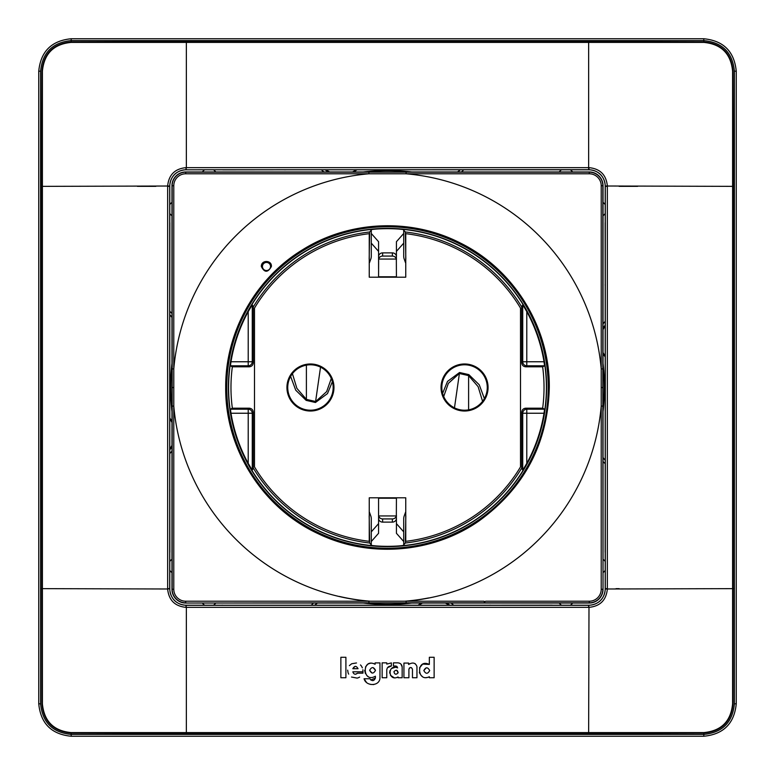 <?xml version="1.0" encoding="UTF-8"?>
<svg xmlns="http://www.w3.org/2000/svg" width="775" height="775" viewBox="0 0 775 775"><rect width="100%" height="100%" fill="white"/><g stroke="black" fill="none" stroke-linecap="round" stroke-linejoin="round"><path stroke-width="1.16" d="M71.193 736.25C51.499 734.312 40.688 723.501 38.75 703.807L38.75 71.193C40.688 51.499 51.499 40.688 71.193 38.75L703.807 38.75C723.501 40.688 734.312 51.499 736.25 71.193L736.25 703.807C734.312 723.501 723.501 734.312 703.807 736.25L71.193 736.25L71.193 734.409C52.603 732.598 42.402 722.397 40.591 703.807L40.591 71.222C42.402 52.603 52.603 42.402 71.193 40.591L703.778 40.591C722.397 42.402 732.598 52.603 734.409 71.193L734.409 703.778C732.598 722.397 722.397 732.598 703.807 734.409L71.193 734.409L71.145 733.092C53.378 731.368 43.633 721.622 41.908 703.855L41.608 186.358L40.658 186.358M186.019 605.207L588.981 605.207A16.217 16.217 0 0 0 605.207 588.981L605.207 186.019A16.217 16.217 0 0 0 588.981 169.793L186.019 169.793A16.217 16.217 0 0 0 169.793 186.019L169.793 588.981A16.217 16.217 0 0 0 186.019 605.207L186.01 607.358C174.859 606.263 168.737 600.141 167.642 588.99L42.402 588.642L42.402 703.807C44.088 721.322 53.688 730.912 71.193 732.598L71.193 734.409M605.207 588.981L607.358 588.99C606.263 600.141 600.141 606.263 588.99 607.358L588.642 732.598L71.193 732.598M186.01 607.358L186.358 605.314L588.642 605.314L588.642 607.358L186.358 607.358L186.358 733.392L71.174 733.092M186.019 169.793L588.642 169.686L588.642 42.402L71.193 42.402L71.145 41.908C53.378 43.633 43.633 53.378 41.908 71.145L41.608 186.358L42.402 186.358L42.402 71.193C44.088 53.678 53.688 44.088 71.193 42.402M605.207 186.019L607.358 186.01C606.263 174.859 600.141 168.737 588.99 167.642L186.358 167.642L186.358 41.608L71.174 41.908L71.222 40.591L71.145 41.908M703.855 41.908L703.807 40.591L703.826 41.908L588.642 41.608L588.642 42.402L703.807 42.402L703.855 41.908C721.622 43.633 731.368 53.378 733.092 71.145L733.392 186.358L734.342 186.358M607.358 588.99L732.598 588.642L732.598 71.193C730.912 53.678 721.312 44.088 703.807 42.402M703.855 733.092L703.807 734.409L703.826 733.092L588.642 733.392L588.642 732.598L703.807 732.598L703.855 733.092C721.622 731.368 731.368 721.622 733.092 703.855L733.392 186.358L607.358 186.01M734.342 588.642L732.598 588.642L732.598 703.807C730.912 721.322 721.312 730.912 703.807 732.598M434.136 677.738L429.34 677.738L434.136 677.738L434.136 657.287L429.34 657.287L429.34 664.427L429.34 657.287M429.34 677.738L429.34 676.73C416.814 682.901 415.923 658.043 429.34 664.427L423.053 664.117M427.761 677.408L425.63 677.679M422.482 676.643L421.019 675.354M419.943 673.775L419.343 672.245M419.488 667.895L422.365 664.466M408.609 663.071L408.609 664.485C412.717 662.044 415.507 662.741 416.96 666.577L416.96 677.738L412.465 677.738L412.465 669.222C411.263 666.984 410.082 666.984 408.909 669.222L408.909 677.738L403.93 677.738L403.93 663.071L408.609 663.071M411.535 667.701L410.401 667.498M409.462 667.943L408.909 669.222M408.609 664.485L409.694 663.758M413.753 663.187L415.197 663.662M402.157 677.738L402.157 666.965C401.896 664.437 400.433 663.061 397.778 662.848L393.448 662.848L393.448 666.006L395.289 666.006L397.653 667.876C386.967 663.536 388.101 682.213 398.069 676.953L398.069 677.738L402.157 677.738L398.069 677.738M393.448 666.006L395.812 666.016M396.432 666.171L397.149 666.645M394.068 677.66L390.426 675.267M389.631 673.049L389.961 670.646M391.578 668.505L395.231 667.304M400.956 664.117L402.157 666.965M391.375 662.906L386.764 664.088L391.375 662.906L391.375 666.006C388.624 666.035 387.083 667.362 386.764 670.017L386.764 677.738L382.143 677.738L382.143 662.848L386.764 662.848L386.764 664.088M391.375 666.006L387.529 667.663M379.953 662.906L375.09 662.906L375.09 664.262C361.557 657.403 362.342 683.744 375.391 676.217L375.391 678.077C373.957 681.206 372.136 681.428 369.946 678.755L364.076 678.755C366.071 686.766 380.176 686.398 379.953 677.573L379.953 662.906M368.115 676.556L366.992 675.684M365.412 673.572L364.667 670.375M365.5 666.965L367.466 664.582M368.29 664.001L369.714 663.381M370.072 663.303L370.993 663.187M373.317 663.448L375.09 664.262M370.75 680.024L375.391 678.077M364.076 678.755L366.343 682.213M370.576 684.432L373.763 684.577M362.865 669.755L362.952 673.175L357.566 673.175C355.318 674.88 353.739 674.424 352.828 671.818L363.068 671.818L352.828 671.818M357.566 673.175L355.541 674.24M359.658 677.079L358.321 677.747M358.195 677.796L357.382 678.057M357.178 678.115L351.511 677.04M348.692 674.124L348.392 673.543M348.111 672.874L347.655 670.143M349.38 665.638L351.559 663.855M351.792 663.729L356.5 662.964M360.462 664.94L360.947 665.444M361.014 665.512L361.431 666.025M361.46 666.074L362.002 667.11M362.08 667.275L362.322 667.856M340.864 677.738L345.902 677.738L345.902 657.287L340.864 657.287L340.864 677.738L340.864 657.287M426.25 667.808L423.828 670.578C425.824 674.163 427.781 674.134 429.689 670.52C427.693 666.936 425.737 666.955 423.828 670.578C425.824 674.163 427.781 674.134 429.689 670.52M393.942 671.692C394.62 674.637 396.025 674.986 398.147 672.768C397.478 669.833 396.083 669.474 393.942 671.692C394.62 674.637 396.025 674.986 398.147 672.768L396.626 670.239M375.497 670.346C373.589 666.732 371.632 666.713 369.646 670.298C371.564 673.911 373.511 673.93 375.497 670.346L373.075 667.585M358.04 668.718C356.306 665.638 354.572 665.638 352.828 668.718L358.04 668.718M372.068 673.068L369.646 670.298M355.047 666.374L352.828 668.718M169.793 186.019L42.402 186.358L42.402 588.642L40.658 588.642M167.642 186.01C168.737 174.859 174.859 168.737 186.01 167.642L186.358 169.686M204.697 169.793A8.108 8.108 0 0 0 202.43 171.963L559.298 171.963A8.108 8.108 0 0 1 561.565 169.793M570.303 169.793A8.108 8.108 0 0 1 572.57 171.963L589.252 171.963A13.785 13.785 0 0 1 603.037 185.748L603.037 202.43A8.108 8.108 0 0 1 605.207 204.697M605.207 213.435A8.108 8.108 0 0 1 603.037 215.702L603.037 572.57A8.108 8.108 0 0 0 605.207 570.303M605.207 561.565A8.108 8.108 0 0 0 603.037 559.298M570.303 605.207A8.108 8.108 0 0 0 572.57 603.037L559.298 603.037A8.108 8.108 0 0 0 561.565 605.207M559.298 603.037L215.702 603.037A8.108 8.108 0 0 1 213.435 605.207M204.697 605.207A8.108 8.108 0 0 1 202.43 603.037L185.748 603.037A13.785 13.785 0 0 1 171.963 589.252L171.963 572.57A8.108 8.108 0 0 1 169.793 570.303M169.793 561.565A8.108 8.108 0 0 1 171.963 559.298L171.963 202.43A8.108 8.108 0 0 0 169.793 204.697M169.793 213.435A8.108 8.108 0 0 0 171.963 215.702M215.702 171.963A8.108 8.108 0 0 0 213.435 169.793M603.037 572.57L603.037 589.252A13.785 13.785 0 0 1 589.252 603.037L572.57 603.037M171.963 202.43L171.963 185.748A13.785 13.785 0 0 1 185.748 171.963L202.43 171.963M603.037 202.43L603.037 215.702M215.702 603.037L202.43 603.037M171.963 572.57L171.963 559.298M559.298 171.963L572.57 171.963M601.216 185.748A11.964 11.964 0 0 0 589.252 173.784L406.081 173.784A214.52 214.52 0 0 1 601.216 368.919L601.216 185.748L602.834 185.748L602.834 387.558L601.216 387.558L601.216 406.081A214.52 214.52 0 0 1 406.1 601.216L484.007 601.216L484.307 601.875L485.722 601.216L589.252 601.216L589.252 602.834L368.919 602.834L368.919 601.216A214.52 214.52 0 0 1 173.784 406.09L173.784 368.919A214.52 214.52 0 0 1 368.91 173.784L185.748 173.784L185.748 171.963M459.866 242.778C513.893 269.099 549.93 327.476 549.301 387.5C547.857 443.397 524.472 487.843 479.144 520.848C432.702 553.369 369.036 558.397 318.128 533.684C262.609 508.071 225.031 448.764 225.699 387.5C225.244 332.291 255.43 278.37 302.434 249.86C349.021 220.536 410.74 217.717 459.866 242.778M601.216 387.558L601.216 368.919L602.834 368.919M368.91 172.166L406.081 172.166L406.081 173.784L368.91 173.784L368.91 172.166L185.748 172.166A13.592 13.592 0 0 0 172.166 185.748L171.963 185.748M261.33 266.493C264.507 272.8 267.859 272.8 271.395 266.493C272.044 260.061 261.097 259.625 261.33 266.493M173.784 589.252L172.166 589.252L172.166 406.09L173.784 406.09L173.784 589.252A11.964 11.964 0 0 0 185.748 601.216L406.1 601.216L406.1 602.834M463.712 247.99A158.962 158.962 0 0 0 228.538 387.5A158.962 158.962 0 0 0 311.288 527.01A158.962 158.962 0 0 0 546.462 387.5A158.962 158.962 0 0 0 463.712 247.99M292.427 373.676L296.883 388.362L306.396 399.387L306.396 365.151M290.625 376.418L295.74 390.193L306.154 400.375L306.396 399.387L315.696 401.508L326.653 391.617L331.293 378.491M482.573 401.324L478.117 386.638L468.604 375.613L468.604 409.849M484.375 398.582L479.26 384.807L468.846 374.625L468.604 375.613L459.304 373.492L448.347 383.383L443.707 396.509M320.53 367.156L315.454 402.496L327.505 393.574L332.388 381.62M454.47 407.844L459.546 372.504L447.495 381.426L442.612 393.38M405.829 515.927L405.344 543.013A156.531 156.531 0 0 0 521.73 468.032L521.73 412.232C521.972 409.772 523.319 408.425 525.779 408.183L542.655 408.183A156.531 156.531 0 0 0 542.655 366.817L525.779 366.817L526.787 365.81L526.787 311.627A158.613 158.613 0 0 1 544.011 361.76L522.738 361.76L522.738 304.749L526.787 311.627M405.829 259.073L405.344 231.987A156.531 156.531 0 0 1 521.73 306.968L521.73 362.768C521.972 365.228 523.319 366.575 525.779 366.817M441.837 387.5A22.707 22.707 0 0 0 464.545 410.207A22.707 22.707 0 0 0 487.262 387.5A22.707 22.707 0 0 0 464.545 364.793A22.707 22.707 0 0 0 441.837 387.5M369.171 259.073L369.656 231.987A156.531 156.531 0 0 0 253.27 306.968L252.262 304.749L248.213 311.627A158.613 158.613 0 0 0 230.989 361.76L230.446 365.81L232.345 366.817L249.221 366.817L248.213 365.81L248.213 361.76L230.989 361.76M249.221 366.817C251.681 366.575 253.028 365.228 253.27 362.768L253.27 306.968M232.345 366.817A156.531 156.531 0 0 0 232.345 408.183L249.221 408.183L248.213 409.19L248.213 413.24L230.989 413.24A158.613 158.613 0 0 0 248.213 463.373L248.213 413.24L252.262 413.24L253.27 412.232C253.028 409.772 251.681 408.425 249.221 408.183M369.171 515.927L369.656 543.013A156.531 156.531 0 0 1 253.27 468.032L253.27 412.232M287.738 387.5A22.707 22.707 0 0 0 310.455 410.207A22.707 22.707 0 0 0 333.163 387.5A22.707 22.707 0 0 0 310.455 364.793A22.707 22.707 0 0 0 287.738 387.5M248.048 463.683A158.904 158.904 0 0 0 463.683 526.952A158.904 158.904 0 0 0 526.952 311.317A158.904 158.904 0 0 0 311.317 248.048A158.904 158.904 0 0 0 248.048 463.683M521.73 468.032L522.738 470.251L526.787 463.373A158.613 158.613 0 0 0 544.011 413.24L526.787 413.24L526.787 409.19L544.554 409.19L544.011 413.24M544.554 409.19L542.655 408.183M521.73 362.768L522.738 361.76A4.059 4.059 -135 0 0 526.787 365.81L544.554 365.81L542.655 366.817M544.554 365.81L544.011 361.76M253.27 468.032L252.262 470.251L248.213 463.373M369.656 543.013L371.893 545.503L375.952 545.92A158.836 158.836 0 0 0 399.048 545.92L403.107 545.503L405.344 543.013M230.989 413.24L230.446 409.19L232.345 408.183M521.73 306.968L522.738 304.749M405.344 231.987L403.107 229.497L399.048 229.08A158.836 158.836 0 0 0 375.952 229.08L371.893 229.497L369.656 231.987M378.578 515.21L378.578 498.209L396.422 498.209L396.335 515.947A4.059 3.73 0 0 1 392.363 518.93L392.363 522.118L382.637 522.118A4.059 3.73 180 0 1 378.665 519.134L378.665 515.947A4.059 3.73 0 0 0 382.637 518.93L392.363 518.93M396.422 515.21L396.335 519.134A4.059 3.73 180 0 1 392.363 522.118M378.578 506.317L378.578 518.388M378.578 509.747L378.578 533.287L371.283 541.531L371.283 544.815M371.283 541.531L371.283 518.698A8.108 8.108 0 0 0 370.789 515.927L369.249 511.694M405.751 511.694L404.211 515.927A8.108 8.108 0 0 0 403.717 518.698L403.717 544.815M382.637 256.07L382.637 252.883A4.059 3.73 180 0 0 378.665 255.866L378.578 276.791L396.422 276.791L396.335 259.053L378.665 259.053A4.059 3.73 0 0 1 382.637 256.07L392.363 256.07A4.059 3.73 0 0 1 396.335 259.053M378.578 259.79L378.665 259.053M382.637 252.883L392.363 252.883A4.059 3.73 180 0 1 396.335 255.866L396.422 259.79M378.578 268.683L378.578 256.612M378.578 251.391L371.283 243.147L371.283 256.302A8.108 8.108 0 0 1 370.789 259.073L369.249 263.306M371.283 243.147L371.283 230.185M396.422 251.391L403.717 243.147L403.717 230.185M403.717 243.147L403.717 256.302A8.108 8.108 0 0 0 404.211 259.073L405.751 263.306M403.717 541.531L396.422 533.287L396.422 518.388M396.422 523.609L403.717 531.853M378.578 523.609L371.283 531.853M371.283 233.469L378.578 241.713L378.578 265.253M396.422 256.612L396.422 241.713L403.717 233.469M270.543 266.493A4.059 4.059 0 0 0 266.493 262.434A4.059 4.059 0 0 0 262.434 266.493A4.059 4.059 0 0 0 266.493 270.543A4.059 4.059 0 0 0 270.543 266.493M254.491 308.092L254.491 466.908A154.913 154.913 0 0 0 369.249 541.328L369.249 497.802L405.751 497.802L405.751 541.328A154.913 154.913 0 0 0 520.509 466.908L520.509 308.092A154.913 154.913 0 0 0 405.751 233.672L405.751 277.198L369.249 277.198L369.249 233.672A154.913 154.913 0 0 0 254.491 308.092M286.934 387.5A23.521 23.521 0 0 0 310.455 411.021A23.521 23.521 0 0 0 333.967 387.5A23.521 23.521 0 0 0 310.455 363.979A23.521 23.521 0 0 0 286.934 387.5M441.033 387.5A23.521 23.521 0 0 0 464.545 411.021A23.521 23.521 0 0 0 488.066 387.5A23.521 23.521 0 0 0 464.545 363.979A23.521 23.521 0 0 0 441.033 387.5M421.484 603.037A26.418 26.418 0 0 0 418.074 605.207M363.272 603.037A216.893 216.893 0 0 0 411.728 603.037M317.469 603.037A26.418 26.418 0 0 0 314.805 605.207M448.987 605.207A25.953 25.953 0 0 0 445.344 603.037M422.511 603.037A25.953 25.953 0 0 0 418.868 605.207M449.781 605.207A26.418 26.418 0 0 0 446.371 603.037M603.037 457.531A26.418 26.418 0 0 0 605.207 460.195M603.037 411.728A216.893 216.893 0 0 0 603.037 363.272M605.207 325.219A26.418 26.418 0 0 0 603.037 328.629M457.531 171.963A26.418 26.418 0 0 0 460.195 169.793M411.728 171.963A216.893 216.893 0 0 0 363.272 171.963M325.219 169.793A26.418 26.418 0 0 0 328.629 171.963M171.963 317.469A26.418 26.418 0 0 0 169.793 314.805M171.963 363.272A216.893 216.893 0 0 0 171.963 411.728M169.793 449.781A26.418 26.418 0 0 0 171.963 446.371M326.013 169.793A25.953 25.953 0 0 0 329.656 171.963M352.489 171.963A25.953 25.953 0 0 0 356.132 169.793M353.516 171.963A26.418 26.418 0 0 0 356.926 169.793M169.793 448.987A25.953 25.953 0 0 0 171.963 445.344M171.963 422.511A25.953 25.953 0 0 0 169.793 418.868M171.963 421.484A26.418 26.418 0 0 0 169.793 418.074M605.207 326.013A25.953 25.953 0 0 0 603.037 329.656M603.037 352.489A25.953 25.953 0 0 0 605.207 356.132M603.037 353.516A26.418 26.418 0 0 0 605.207 356.926M186.358 139.316L186.358 69.944M186.358 618.557L186.358 619.138M619.138 588.642L616.057 588.642M588.642 156.472L588.642 155.862M155.862 186.358L137.388 186.358M619.138 186.358L637.612 186.358M42.402 703.807L41.908 703.826M42.402 71.193L41.908 71.174M732.598 71.193L733.092 71.174M588.642 40.658L588.642 41.608L186.358 41.608L186.358 40.658M732.598 703.807L733.092 703.826M588.642 734.342L588.642 733.392L186.358 733.392L186.358 734.342M703.778 40.591L703.807 38.75M38.75 703.807L40.591 703.807M71.193 38.75L71.193 40.591M38.75 71.193L40.591 71.193M736.25 71.193L734.409 71.193M703.807 736.25L703.807 734.409M736.25 703.807L734.409 703.807M169.793 588.981L169.686 588.981C170.645 598.91 176.09 604.355 186.019 605.314L186.358 605.314M186.01 167.642L186.019 169.686C176.09 170.645 170.645 176.09 169.686 186.019L169.686 588.642L167.642 588.642L167.642 186.358L169.686 186.358M167.642 588.99L169.686 588.642M588.981 169.793L588.99 167.642M588.642 169.686L588.981 169.686C598.91 170.645 604.355 176.09 605.314 186.019L605.314 588.642L607.358 588.642L607.358 186.358L605.314 186.358M588.981 605.207L588.981 605.314C598.91 604.355 604.355 598.91 605.314 588.981L605.314 588.642M588.642 605.314L588.99 607.358M602.834 387.558L603.037 589.252M406.081 172.166L589.252 172.166A13.592 13.592 0 0 1 602.834 185.748L603.037 185.748M368.919 602.834L185.748 603.037M589.252 601.216A11.964 11.964 0 0 0 601.216 589.252L602.834 589.252A13.592 13.592 0 0 1 589.252 602.834L589.252 603.037M185.748 601.216L185.748 602.834A13.592 13.592 0 0 1 172.166 589.252L171.963 589.252M172.166 406.09L172.166 185.748L173.784 185.748A11.964 11.964 0 0 1 185.748 173.784M589.252 173.784L589.252 171.963M173.784 185.748L173.784 368.919L172.166 368.919M601.216 589.252L601.216 406.081L602.834 406.081M172.166 387.529L173.784 387.529M310.436 528.569A160.745 160.745 0 0 1 246.431 310.436A160.745 160.745 0 0 1 464.564 246.431A160.745 160.745 0 0 1 528.569 464.564A160.745 160.745 0 0 1 310.436 528.569M463.789 247.855A159.127 159.127 0 0 1 527.145 463.789A159.127 159.127 0 0 1 311.211 527.145A159.127 159.127 0 0 1 247.855 311.211A159.127 159.127 0 0 1 463.789 247.855M306.154 400.375L315.454 402.496M468.846 374.625L459.546 372.504M526.787 463.373L526.787 413.24L522.738 413.24A4.059 4.059 -45 0 1 526.787 409.19L525.779 408.183M522.738 470.251L522.738 413.24L521.73 412.232M252.262 470.251L252.262 413.24A4.059 4.059 45 0 0 248.213 409.19L230.446 409.19M253.27 362.768L252.262 361.76L248.213 361.76L248.213 311.627M230.446 365.81L248.213 365.81A4.059 4.059 135 0 0 252.262 361.76L252.262 304.749M378.665 515.947L396.335 515.947M382.637 518.93L382.637 522.118M392.363 256.07L392.363 252.883M449.858 605.207A26.466 26.466 0 0 0 446.468 603.037M453.637 605.207A28.898 28.898 0 0 0 451.011 603.037M603.037 411.283A216.845 216.845 0 0 0 603.037 363.717M605.207 325.142A26.466 26.466 0 0 0 603.037 328.532M605.207 321.363A28.898 28.898 0 0 0 603.037 323.989M411.283 171.963A216.845 216.845 0 0 0 363.717 171.963M321.363 169.793A28.898 28.898 0 0 0 323.989 171.963M325.142 169.793A26.466 26.466 0 0 0 328.532 171.963M171.963 363.717A216.845 216.845 0 0 0 171.963 411.283M169.793 453.637A28.898 28.898 0 0 0 171.963 451.011M169.793 449.858A26.466 26.466 0 0 0 171.963 446.468M339.266 596.421A214.413 214.413 0 0 0 370.198 601.216M404.802 601.216A214.413 214.413 0 0 0 428.468 597.961M363.717 603.037A216.845 216.845 0 0 0 411.283 603.037M317.382 603.037A26.466 26.466 0 0 0 314.728 605.207M603.037 457.618A26.466 26.466 0 0 0 605.207 460.272M457.618 171.963A26.466 26.466 0 0 0 460.272 169.793M171.963 317.382A26.466 26.466 0 0 0 169.793 314.728M605.207 222.764L605.236 220.768M605.207 284.59L605.139 222.764M605.207 286.275L605.139 284.59M603.037 461.503A28.898 28.898 0 0 0 605.207 463.683M605.207 553.922L605.207 552.236M605.139 552.236L605.207 488.725M552.236 605.207L553.922 605.207M490.41 605.207L552.236 605.139M488.725 605.207L490.41 605.139M169.793 552.236L169.793 553.922M169.793 490.41L169.861 552.236M169.793 488.725L169.861 490.41M171.963 313.497A28.898 28.898 0 0 0 169.793 311.317M169.793 221.078L169.793 222.764M169.861 222.764L169.793 286.275M222.764 169.793L221.078 169.793M284.59 169.793L222.764 169.861M286.275 169.793L284.59 169.861M313.497 603.037A28.898 28.898 0 0 0 311.317 605.207M222.764 605.207L286.275 605.207M221.078 605.207L222.764 605.139M461.503 171.963A28.898 28.898 0 0 0 463.683 169.793M554.232 169.764L488.725 169.793"/></g></svg>
